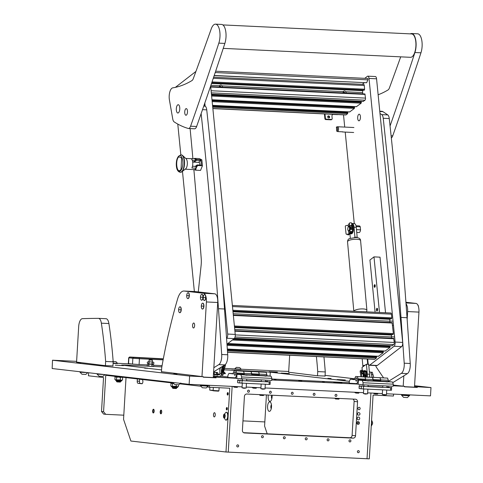 <?xml version="1.0" encoding="UTF-8"?>
<svg xmlns="http://www.w3.org/2000/svg" width="483" height="483" viewBox="0 0 483 483"><rect width="100%" height="100%" fill="white"/><g stroke="black" fill="none" stroke-linecap="round" stroke-linejoin="round"><path stroke-width="0.72" d="M324.401 381.751L322.421 381.642L324.401 381.751M276.131 379.445L274.151 379.342L276.131 379.445M80.836 362.993L77.588 362.818L80.836 362.993M176.959 374.084L173.711 373.908L176.959 374.084M301.863 380.743L298.693 380.574L301.863 380.743M234.865 370.207L231.695 370.038L234.865 370.207M289.402 373.534L281.172 373.093L289.402 373.534M123.473 365.607L115.244 365.166L123.473 365.607M345.357 379.988L337.128 379.547L345.357 379.988M341.982 382.663L333.753 382.222L341.982 382.663M277.387 372.145L269.158 371.705L277.387 372.145M327.909 378.346L331.078 378.515L327.909 378.346M76.622 361.35L52.508 360.221L52.164 368.535L189.137 384.341L242.08 386.871M246.227 387.07L260.935 387.771M265.082 387.97L363.512 392.673M367.654 392.866L382.367 393.573M386.509 393.772L430.492 395.873L430.981 387.583L414.523 386.611M52.164 368.535L52.508 360.221M76.574 362.093L104.992 365.607L112.944 365.915M288.665 372.224L317.077 375.738L325.035 376.04M393.216 385.06L404.512 386.322L393.174 385.778M430.981 387.583L414.577 385.694M354.691 378.781L325.071 375.363M288.707 371.481L241.089 369.205M234.786 368.903L224.523 368.414M131.63 363.977L117.399 363.294M52.659 360.252L189.632 376.058L189.137 384.341M161.479 371.705L203.283 376.71L189.632 376.058M236.748 378.31L213.293 377M358.181 384.106L271.742 379.982M146.264 368.3L144.387 368.082M146.283 368.022L121.698 365.082L124.167 365.057L124.149 365.365M161.859 366.863L124.167 365.057M263.676 372.073L263.7 371.723L224.1 369.833M263.7 371.723L270.281 372.176L270.051 376.094M349.36 381.304L270.281 372.176M219.91 376.39L227.843 376.903M271.802 379.004L349.275 382.705M144.399 367.931L161.582 369.887M203.283 376.71L203.252 377.205L216.076 377.821L216.106 377.32M404.512 386.322L404.482 386.817L417.3 387.432L417.33 386.931M417.3 387.432L414.492 387.106M216.076 377.821L213.263 377.495M103.573 411.733L105.686 414.323L103.628 414.088L101.515 411.492L103.573 411.733L105.771 374.723L105.741 375.279L173.192 383.067M105.686 414.323L123.793 415.187M242.961 420.88L264.829 421.925M88.606 372.743L88.425 375.786L103.531 377.531L101.515 411.492M161.606 412.88A3.9 1.624 92.7 0 1 161.612 411.896A3.9 1.624 92.7 0 1 161.69 411.13M161.087 413.78A1.866 0.779 92.7 0 1 160.948 413.635A1.866 0.779 92.7 0 1 160.61 411.902A1.866 0.779 92.7 0 1 161.105 410.315A1.866 0.779 92.7 0 1 161.256 410.182M161.739 412.059A1.866 0.779 92.7 0 1 160.875 413.84A1.866 0.779 92.7 0 1 160.193 411.884A1.866 0.779 92.7 0 1 161.056 410.109A1.866 0.779 92.7 0 1 161.739 412.059M154.053 412.005A3.9 1.624 92.7 0 1 154.059 411.021A3.9 1.624 92.7 0 1 154.137 410.26M153.534 412.911A1.866 0.779 92.7 0 1 153.395 412.766A1.866 0.779 92.7 0 1 153.057 411.033A1.866 0.779 92.7 0 1 153.552 409.445A1.866 0.779 92.7 0 1 153.709 409.312M154.186 411.19A1.866 0.779 92.7 0 1 153.322 412.965A1.866 0.779 92.7 0 1 152.64 411.009A1.866 0.779 92.7 0 1 153.503 409.234A1.866 0.779 92.7 0 1 154.186 411.19M215.249 414.903A2.119 0.881 92.7 0 1 214.271 416.914A2.119 0.881 92.7 0 1 213.498 414.698A2.119 0.881 92.7 0 1 214.47 412.687A2.119 0.881 92.7 0 1 215.249 414.903M227.348 408.787A1.244 0.519 92.7 0 1 226.769 409.976A1.244 0.519 92.7 0 1 226.316 408.672A1.244 0.519 92.7 0 1 226.889 407.489A1.244 0.519 92.7 0 1 227.348 408.787M228.23 393.88A1.244 0.519 92.7 0 1 227.656 395.064A1.244 0.519 92.7 0 1 227.203 393.76A1.244 0.519 92.7 0 1 227.777 392.576A1.244 0.519 92.7 0 1 228.23 393.88M142.237 383.635L140.221 383.399A2.077 0.863 92.7 0 1 139.484 381.232L139.599 379.312M209.525 385.313L209.411 387.245L229.775 388.217L225.99 452.003L228.248 452.112L232.154 386.394L228.248 452.112L367.026 458.741L370.932 393.023L367.026 458.741L369.29 458.85L373.081 395.064L393.446 396.036L393.56 394.104M209.411 387.245L207.612 387.04M200.656 386.237L180.147 383.87M126.021 377.621L123.545 419.329L130.893 441.033L225.99 452.003M139.412 379.167L142.147 379.608A2.077 0.863 92.7 0 1 142.883 381.745A2.077 0.863 92.7 0 1 141.93 383.75A2.077 0.863 92.7 0 1 141.905 383.75L137.957 383.291A2.077 0.863 92.7 0 1 137.22 381.123L137.353 378.932M268.337 395.046A4.764 1.98 -87.3 0 0 268.162 396.452A4.764 1.98 -87.3 0 0 270.83 400.956A4.764 1.98 -87.3 0 0 272.098 396.905A4.764 1.98 -87.3 0 0 272.074 395.221M271.772 395.209A2.282 0.948 -87.3 0 0 271.452 396.682A2.282 0.948 -87.3 0 0 271.832 398.765M271.76 395.209A2.282 0.948 -87.3 0 0 271.44 396.682A2.282 0.948 -87.3 0 0 271.832 398.753M267.57 406.396A4.764 1.98 -87.3 0 0 270.245 410.894A4.764 1.98 -87.3 0 0 271.512 406.849A4.764 1.98 -87.3 0 0 270.643 402.436A4.764 1.98 -87.3 0 0 267.57 406.396M271.428 404.712A2.282 0.948 -87.3 0 0 270.848 406.62A2.282 0.948 -87.3 0 0 271.241 408.703M271.434 404.724A2.282 0.948 -87.3 0 0 270.86 406.62A2.282 0.948 -87.3 0 0 271.241 408.69M267.202 433.806L264.581 426.066L266.435 394.955M388.417 381.818L380.682 381.28L392.534 382.011L393.265 384.184L393.144 386.255L362.975 384.812L358.169 384.257L358.416 380.115L366.482 380.767M387.577 378.104L388.314 380.278L380.773 379.916L380.701 381.159L381.045 381.196L373.498 380.839L373.154 380.797L373.232 379.553L372.496 377.386L370.781 377.187L380.036 377.748L380.773 379.916L380.036 377.748L387.577 378.104L355.693 376.468L354.715 378.437L354.637 379.68L350.35 379.185L349.366 381.159L349.245 383.23L356.134 383.605A4.148 1.727 -87.3 0 0 356.182 383.611A4.148 1.727 -87.3 0 0 358.096 379.662L358.145 378.835L365.685 379.197L365.613 380.435L365.957 380.477L358.416 380.115M388.314 380.278L388.241 381.516L380.701 381.159M388.241 381.516L392.534 382.011M393.265 384.184L363.095 382.741L362.975 384.812M363.095 382.741L362.365 380.574M380.689 381.184A4.148 1.727 -87.3 0 0 380.725 380.743L373.178 380.381L372.496 377.386L364.955 377.024L365.685 379.197L364.955 377.024L355.693 376.468M380.725 380.743L380.773 379.916L373.232 379.553L365.685 379.197L365.637 380.024A4.148 1.727 -87.3 0 1 365.601 380.459M373.154 380.797L365.613 380.435M369.555 380.918L385.337 381.673M354.655 379.433L353.248 379.39L354.649 379.553M355.693 379.384A1.66 0.688 -87.3 0 0 356.303 381.123A1.66 0.688 -87.3 0 0 357.064 379.541A1.66 0.688 -87.3 0 0 356.46 377.809A1.66 0.688 -87.3 0 0 355.693 379.384M358.145 378.835L357.408 376.668M354.051 383.786L358.187 383.979M354.468 379.384L350.35 379.185M361.809 386.128L359.249 386.05L361.375 386.297L362.588 385.977L362.002 385.935M363.439 386.436L390.813 387.74M391.073 387.686L386.895 387.33M382.747 387.131L368.04 386.424M363.892 386.231L362.757 386.177M359.274 386.056L359.123 388.537L361.181 388.779L361.332 386.291M363.524 386.442L363.379 388.93L390.53 390.228L390.681 387.74M391.659 387.583L391.502 390.246L390.53 390.228M363.379 388.93L361.181 388.779M359.123 388.537L359.135 385.851M387.3 387.348L388.235 386.986M388.821 387.022L389.413 387.493M391.526 387.734L391.653 387.348L391.526 387.734M391.429 387.354L390.771 387.746M363.47 386.442L362.588 385.977M359.249 386.05L359.388 385.609L359.249 386.05M359.388 385.609L360.04 386.044M163.332 358.821L129.565 357.003L133.664 357.486L132.855 358.277L128.689 357.782L128.345 363.584L132.511 364.079L132.855 358.277L139.442 358.73L139.098 364.532L132.511 364.079M133.664 357.486L163.296 359.02M162.083 365.631L153.805 365.233M147.098 364.913L139.098 364.532M163.139 359.865L139.442 358.73L139.146 357.867M240.377 380.326L237.817 380.254L239.942 380.495L241.156 380.175L240.57 380.133M241.156 380.175L242.098 380.646L269.381 381.944M269.641 381.884L265.463 381.528M261.315 381.329L246.608 380.628M242.46 380.429L241.331 380.375M237.841 380.254L237.696 382.741L239.755 382.977L239.9 380.489M242.098 380.646L241.947 383.128L269.103 384.426L269.248 381.938M270.232 381.781L270.069 384.444L269.103 384.426M241.947 383.128L239.755 382.977M237.696 382.741L237.702 380.049M265.873 381.546L266.803 381.184M267.389 381.226L267.987 381.691M270.094 381.938L270.22 381.552L270.094 381.938M270.003 381.552L269.345 381.944M237.817 380.254L237.962 379.807L237.817 380.254M237.962 379.807L238.608 380.242M266.984 376.015L259.256 375.484L271.102 376.215L271.838 378.382L271.712 380.453L236.736 378.461L236.984 374.319L245.05 374.971M266.151 372.308L266.882 374.476L259.341 374.114L259.268 375.357L259.613 375.4L252.072 375.037L251.728 374.995L251.8 373.757L251.063 371.584L249.349 371.385L258.604 371.946L259.341 374.114L258.604 371.946L266.151 372.308L234.261 370.666L233.283 372.641L233.211 373.878L228.918 373.383L227.934 375.357L227.813 377.428L234.702 377.809A4.148 1.727 -87.3 0 0 234.75 377.809A4.148 1.727 -87.3 0 0 236.664 373.86L236.718 373.033L244.259 373.395L244.187 374.639L244.525 374.675L236.984 374.319M266.882 374.476L266.809 375.72L259.268 375.357M266.809 375.72L271.102 376.215M271.838 378.382L241.669 376.945L241.542 379.016M241.669 376.945L240.932 374.772M259.256 375.382A4.148 1.727 -87.3 0 0 259.293 374.941L251.752 374.585L251.063 371.584L243.523 371.228L244.259 373.395L243.523 371.228L234.261 370.666M259.293 374.941L259.341 374.114L244.259 373.395L244.211 374.222A4.148 1.727 -87.3 0 1 244.175 374.663M251.728 374.995L244.187 374.639M248.129 375.116L263.905 375.871M233.223 373.631L231.816 373.588L233.217 373.751M234.261 373.588A1.66 0.688 -87.3 0 0 234.871 375.321A1.66 0.688 -87.3 0 0 235.638 373.745A1.66 0.688 -87.3 0 0 235.028 372.007A1.66 0.688 -87.3 0 0 234.261 373.588M236.718 373.033L235.982 370.866M232.619 377.984L236.755 378.183M233.035 373.582L228.918 373.383M359.738 418.52A1.413 1.286 -83.4 0 1 358.289 419.86A1.413 1.286 -83.4 0 1 358.615 417.052A1.413 1.286 -83.4 0 1 359.738 418.52M356.997 422.377L356.979 423.531M357.323 424.08L358.446 422.957L357.535 421.556M359.467 423.072A1.413 1.286 -83.4 0 1 356.901 422.951A1.413 1.286 -83.4 0 1 359.467 423.072M360.004 413.961A1.413 1.286 -83.4 0 1 357.444 413.84A1.413 1.286 -83.4 0 1 360.004 413.961M357.951 408.461A1.201 1.093 96.6 0 0 358.905 409.711A1.201 1.093 96.6 0 0 360.137 408.57A1.201 1.093 96.6 0 0 359.183 407.32A1.201 1.093 96.6 0 0 357.951 408.461M349.873 441.933A1.038 0.942 96.6 0 0 350.054 439.862A1.038 0.942 96.6 0 0 348.992 440.816A1.038 0.942 96.6 0 0 349.873 441.933M335.939 396.404A1.038 0.942 96.6 0 0 336.12 394.339A1.038 0.942 96.6 0 0 335.057 395.293A1.038 0.942 96.6 0 0 335.939 396.404M314.065 395.36A1.038 0.942 96.6 0 0 314.192 393.289A1.038 0.942 96.6 0 0 314.065 395.36M327.999 440.888A1.038 0.942 96.6 0 0 328.18 438.818A1.038 0.942 96.6 0 0 327.945 440.882A1.038 0.942 96.6 0 0 327.999 440.888M292.191 394.315A1.038 0.942 96.6 0 0 292.318 392.244A1.038 0.942 96.6 0 0 292.191 394.315M306.125 439.844A1.038 0.942 96.6 0 0 306.307 437.773A1.038 0.942 96.6 0 0 305.25 438.727A1.038 0.942 96.6 0 0 306.125 439.844M270.323 393.271A1.038 0.942 96.6 0 0 270.498 391.206A1.038 0.942 96.6 0 0 270.263 393.265A1.038 0.942 96.6 0 0 270.323 393.271M284.258 438.793A1.038 0.942 96.6 0 0 284.439 436.729A1.038 0.942 96.6 0 0 283.376 437.683A1.038 0.942 96.6 0 0 284.258 438.793M248.449 392.226A1.038 0.942 96.6 0 0 248.63 390.161A1.038 0.942 96.6 0 0 247.568 391.115A1.038 0.942 96.6 0 0 248.449 392.226M262.384 437.749A1.038 0.942 96.6 0 0 262.565 435.684A1.038 0.942 96.6 0 0 261.502 436.638A1.038 0.942 96.6 0 0 262.384 437.749M358.308 452.716A1.038 0.942 96.6 0 0 358.434 450.645A1.038 0.942 96.6 0 0 358.253 452.716A1.038 0.942 96.6 0 0 358.308 452.716M237.63 446.956A1.038 0.942 96.6 0 0 237.811 444.885A1.038 0.942 96.6 0 0 237.576 446.95A1.038 0.942 96.6 0 0 237.63 446.956M352.946 399.085A2.487 2.264 -83.4 0 1 354.117 401.403L352.101 435.364A2.487 2.264 -83.4 0 1 349.692 437.743L243.577 432.677M357.553 401.796A2.487 2.264 96.6 0 0 355.44 399.206L246.831 394.019A2.487 2.264 96.6 0 0 244.416 396.392L242.4 430.359A2.487 2.264 96.6 0 0 244.513 432.949L353.121 438.141A2.487 2.264 96.6 0 0 355.536 435.763L357.553 401.796L354.117 401.403M339.169 398.807L338.788 399.145L335.522 398.97L335.027 398.56L339.169 398.807L339.193 398.427M341.572 382.645L334.212 382.246L341.572 382.645M337.466 382.403L339.489 382.56L337.466 382.47M263.748 395.203L263.368 395.541L260.102 395.366L259.606 394.955L263.748 395.203L263.772 394.828M226.944 409.91A1.244 0.519 92.7 0 1 226.672 409.198M226.714 408.25A1.244 0.519 92.7 0 1 227.058 407.561M226.968 409.892A1.201 0.501 92.7 0 1 226.793 409.626A2.125 2.125 0 0 1 226.877 407.833A1.201 0.501 92.7 0 1 227.082 407.586M377.869 393.742L377.489 394.08L374.784 393.953L373.727 393.494L377.869 393.742L377.893 393.355M256.443 387.94L256.062 388.278L253.358 388.151L252.301 387.692L256.443 387.94L256.467 387.559M359.014 392.836L358.634 393.174L355.929 393.053L354.872 392.594L359.014 392.836L359.038 392.456M237.588 387.04L237.201 387.378L234.496 387.251L233.446 386.792L237.588 387.04L237.612 386.66M386.454 394.732L384.196 394.997L382.313 394.484L386.454 394.732L386.732 390.047M388.284 381.842L382.572 381.485M386.503 381.884L387.378 381.926M385.832 381.781L385.452 381.697M265.022 388.93L262.764 389.201L260.88 388.682L265.022 388.93L265.3 384.245M266.858 376.04L261.146 375.683M265.076 376.082L265.952 376.124M264.406 375.979L264.02 375.895M367.599 393.826L365.341 394.098L363.457 393.585L367.599 393.826L367.877 389.141M369.429 380.942L363.717 380.586M367.648 380.984L368.523 381.021M366.977 380.882L366.591 380.797M246.167 388.03L243.909 388.296L242.025 387.783L246.167 388.03L246.445 383.345M248.002 375.14L242.291 374.784M246.221 375.182L247.097 375.225M245.551 375.08L245.165 374.995M288.985 373.51L281.625 373.118L288.985 373.51M284.885 373.274L286.908 373.431L284.879 373.341M120.659 381.751L120.273 382.089L117.007 381.914L116.518 381.504L120.659 381.751L120.696 381.153M123.056 365.589L115.697 365.19L123.056 365.589M118.957 365.353L120.979 365.51L118.951 365.414M344.94 379.97L337.581 379.572L344.94 379.97M340.841 379.735L342.864 379.892L340.835 379.795M176.615 388.211L176.235 388.549L172.962 388.368L172.473 387.964L176.615 388.211L176.651 387.614M277.296 372.194L269.611 371.729L277.314 372.236M273.601 371.928L272.158 371.898L273.595 372.001M122.616 377.229L115.467 376.855L114.737 376.535L120.309 376.963M173.475 383.484L170.692 382.995L173.306 383.242M122.513 379.94L121.45 380.212L122.513 379.94L122.652 377.549L121.631 377.229M115.793 376.867L115.032 377.078L114.894 379.469L115.612 379.849L115.117 379.644M114.894 379.469L115.715 379.861L120.285 379.886L121.305 380.206L118.486 380.073M121.927 377.169L122.652 377.549M115.467 376.855L115.032 377.078M118.42 377.072L116.62 377.259L115.896 376.879M118.238 380.055L115.715 379.861M121.487 377.223L120.43 377.495L118.667 377.09M120.43 377.495L120.285 379.886M116.62 377.259L116.475 379.65M178.469 386.4L177.412 386.666L178.469 386.4L178.559 384.812M171.749 383.327L170.988 383.532L170.849 385.929L171.574 386.309L171.073 386.098M170.849 385.929L171.676 386.322L176.241 386.346L177.267 386.666L174.441 386.527M171.423 383.315L170.988 383.532M173.536 383.556L171.851 383.339M174.194 386.515L171.676 386.322M176.337 384.71L176.241 386.346M172.576 383.719L172.431 386.11M152.223 360.113L149.138 359.944A2.88 2.88 0 0 1 152.368 360.137L149.15 359.938M225.15 416.183A2.023 0.839 92.7 0 1 224.347 418.085A2.023 0.839 92.7 0 1 223.49 416.732A2.023 0.839 92.7 0 1 223.478 415.99A2.023 0.839 92.7 0 1 223.557 415.368A2.023 0.839 92.7 0 1 224.565 414.112A2.023 0.839 92.7 0 1 225.15 416.183M223.557 415.368L225.881 412.313A3.942 1.636 92.7 0 1 226.249 412.228A3.942 1.636 92.7 0 1 227.692 416.358A3.942 1.636 92.7 0 1 225.869 420.107A3.942 1.636 92.7 0 1 225.513 419.993L223.49 416.732M226.038 420.095A3.942 1.636 -87.3 0 0 226.201 420.125A3.942 1.636 -87.3 0 0 228.018 416.376A3.942 1.636 -87.3 0 0 226.575 412.247A3.942 1.636 -87.3 0 0 226.412 412.259M224.788 416.865L224.873 415.428L224.396 414.649L223.84 415.308L223.756 416.744L224.227 417.523L224.788 416.865M224.824 415.356L223.84 415.308M224.788 416.793L223.756 416.744M371.228 426.193L372.52 423.851A2.023 0.839 -87.3 0 0 372.586 422.486L371.59 420.107M371.288 425.263A3.942 1.636 -87.3 0 0 371.53 421.146M227.831 395.003A1.244 0.519 92.7 0 1 227.553 394.285M227.602 393.337A1.244 0.519 92.7 0 1 227.94 392.655M227.855 394.979A1.201 0.501 92.7 0 1 227.68 394.72A2.125 2.125 0 0 1 227.765 392.921A1.201 0.501 92.7 0 1 227.964 392.679M372.091 377.247A8.302 3.447 -87.3 0 0 371.53 374.669L370.884 372.767A2.487 1.032 -87.3 0 0 370.201 371.952L369.368 371.856M370.201 371.952L369.356 371.753M371.711 372.025A2.487 1.032 92.7 0 1 372.393 372.84L373.039 374.742A8.302 3.447 92.7 0 1 373.6 377.32M362.908 376.812A2.095 0.869 -87.3 0 0 362.715 373.727A2.095 0.869 -87.3 0 0 361.936 373.715L362.316 373.287A2.596 1.081 92.7 0 1 362.824 373.027A2.596 1.081 92.7 0 1 363.204 373.22M361.936 373.715A2.095 0.869 -87.3 0 0 361.471 376.74M363.276 373.305A2.596 1.081 92.7 0 1 363.602 376.843M369.573 377.126A4.148 1.727 -87.3 0 0 369.712 375.388A4.148 1.727 -87.3 0 0 369.531 373.679M364.762 376.897L363.934 372.103A1.159 1.057 -83.4 0 1 365.106 370.709A1.159 1.057 -83.4 0 1 366.029 371.916L365.734 376.945M365.106 370.709L364.013 370.588L362.926 371.699L363.681 375.526M361.525 374.567L361.133 371.493L362.298 370.389L363.017 370.769L363.246 371.596M361.03 376.722L360.155 371.668A1.159 1.057 -83.4 0 1 361.332 370.274L362.359 370.395M362.944 371.518L362.31 370.721L361.435 371.505L361.755 373.981M361.809 373.89L361.954 371.463A0.827 0.755 96.6 0 0 361.773 370.878M364.279 371.56L364.623 371.753A4.148 1.727 92.7 0 1 364.731 371.856M365.432 376.933L365.728 371.904A0.827 0.755 96.6 0 0 365.07 371.041A0.827 0.755 96.6 0 0 364.23 372.037L365.076 376.915M364.538 371.198L364.574 372.019A4.148 1.727 -87.3 0 0 364.242 371.675M364.737 371.747L365.728 371.904M373.069 395.263L373.818 395.1M364.731 371.675A4.317 1.793 -87.3 0 0 364.351 371.415M365.993 372.574A4.981 2.071 92.7 0 1 366.205 376.969M367.062 377.012A4.981 2.071 -87.3 0 0 365.347 370.757L365.305 370.757M215.551 370.666A2.077 0.863 -87.3 0 0 215.973 370.401M213.583 372.109L217.392 372.55A1.823 0.761 92.7 0 1 218.05 374.096L217.936 374.452A0.61 0.555 -83.4 0 1 217.471 374.681L217.537 374.681M213.444 374.458L217.102 374.778L217.006 376.438L219.089 376.535A2.27 2.065 96.6 0 0 221.286 374.367L221.341 373.437L219.837 373.365A8.302 3.447 -87.3 0 0 219.433 368.269M217.102 374.778L219.185 374.88A0.61 0.555 96.6 0 0 219.777 374.295L219.837 373.365M220.695 367.485A8.302 3.447 92.7 0 1 221.341 373.437M214.663 372.236A1.823 0.761 -87.3 0 0 214.096 373.54L213.48 373.872M217.006 376.438L214.808 376.287L214.911 374.627M213.347 376.118L214.808 376.287M215.032 374.234L215.937 374.337M217.525 372.592A4.148 1.727 92.7 0 1 216.933 372.81A4.148 1.727 92.7 0 1 216.251 372.417M216.933 372.81L217.471 372.834A4.148 1.727 -87.3 0 0 217.736 372.798M225.066 364.768A0.827 0.755 -83.4 0 1 225.102 365.39L223.279 371.548A0.495 0.453 96.6 0 0 223.43 372.091L224.921 373.335L225.108 373.069L223.563 371.644L225.392 365.486A1.159 1.057 96.6 0 0 225.307 364.562M224.921 373.335L225.181 373.788L223.128 373.552M224.094 365.383L223.478 367.75M223.599 365.691L223.068 374.639A0.827 0.344 92.7 0 1 222.681 375.43A0.827 0.344 92.7 0 1 222.675 375.43L222.391 375.418A0.827 0.344 -87.3 0 1 222.373 375.418L222.029 375.376A0.827 0.344 -87.3 0 1 221.733 374.506L221.824 373.009M222.681 375.43L222.379 375.418A0.827 0.344 -87.3 0 0 222.766 374.627L223.285 365.885M225.108 373.069L225.368 373.522M213.329 390.705L209.707 390.095L213.148 390.367M213.468 374.053L214.917 374.108L213.474 373.987M221.335 373.552A4.981 2.071 -87.3 0 0 222.349 371.964A4.981 2.071 -87.3 0 0 222.723 366.235A4.317 1.793 92.7 0 1 222.748 366.289A4.317 1.793 92.7 0 1 222.778 366.404A4.317 1.793 92.7 0 1 222.5 371.566A4.317 1.793 92.7 0 1 222.421 371.753M218.944 390.832L218.521 391.158L213.456 390.838L213.142 390.487L218.944 390.832L219.113 387.909M217.936 374.452L215.666 374.343L217.893 374.5M212.496 387.39L219.958 387.746M358.748 114.362A3.321 1.383 -87.3 0 0 357.674 118.009A3.321 1.383 -87.3 0 0 358.899 120.822A3.321 1.383 -87.3 0 0 359.37 120.653A3.321 1.383 -87.3 0 0 360.445 117.013A3.321 1.383 -87.3 0 0 359.219 114.193A3.321 1.383 -87.3 0 0 358.748 114.362M368.74 364.967A3.321 1.383 -87.3 0 0 369.284 365.275A3.321 1.383 -87.3 0 0 369.755 365.106L394.086 346.251A3.321 1.383 -87.3 0 0 395.124 342.055L369.018 78.439A3.321 1.383 -87.3 0 0 367.823 76.169A3.321 1.383 -87.3 0 0 367.352 76.338L364.786 78.331M343.51 114.845L344.723 127.083M345.218 132.088L354.28 223.581M367.696 358.996L368.094 363.011A3.321 1.383 -87.3 0 0 368.384 364.321M369.755 365.106L377.295 365.468L401.627 346.613L394.086 346.251M395.124 342.055L402.671 342.417L376.559 78.801L369.018 78.439M377.295 365.468A3.321 1.383 92.7 0 1 376.831 365.637L369.284 365.275M367.823 76.169L375.363 76.531A3.321 1.383 92.7 0 1 376.559 78.801M402.671 342.417A3.321 1.383 92.7 0 1 401.627 346.613M177.78 124.077L180.829 154.874M182.459 171.32L194.365 291.521M226.563 338.317L226.648 338.251A3.321 1.383 -87.3 0 0 227.686 334.055L222.56 282.277M205.112 106.103L204.81 103.048M195.935 71.43L175.583 87.2A3.321 1.383 -87.3 0 0 175.426 87.351M226.98 344.204L234.189 338.613L226.648 338.251M227.686 334.055L235.233 334.417L210.63 86.071M235.233 334.417A3.321 1.383 92.7 0 1 234.189 338.613M376.903 308.341A1.328 0.549 -87.3 0 0 376.474 309.796A1.328 0.549 -87.3 0 0 376.963 310.925A1.328 0.549 -87.3 0 0 377.151 310.859A1.328 0.549 -87.3 0 0 377.585 309.398A1.328 0.549 -87.3 0 0 377.09 308.275A1.328 0.549 -87.3 0 0 376.903 308.341M374.567 284.735A1.328 0.549 -87.3 0 0 374.138 286.19A1.328 0.549 -87.3 0 0 374.627 287.319A1.328 0.549 -87.3 0 0 374.814 287.252A1.328 0.549 -87.3 0 0 375.243 285.791A1.328 0.549 -87.3 0 0 374.754 284.662A1.328 0.549 -87.3 0 0 374.567 284.735M375.11 312.26L369.936 260.023L373.987 256.878L380.024 257.167L385.531 312.755M379.493 312.465L373.987 256.878M343.099 92.132L343.872 92.947M343.171 92.917A1.703 1.461 -127.8 0 1 343.256 91.655L343.606 91.251M219.475 87.006A1.703 1.461 -127.8 0 1 219.566 85.745C220.387 84.797 221.244 84.839 222.144 85.871L343.256 91.655C344.077 90.707 344.934 90.75 345.834 91.776A1.703 1.461 -127.8 0 1 346.172 93.062M345.671 93.038L343.25 91.77M219.403 86.222L220.182 87.043M210.884 85.334L219.566 85.745L219.916 85.346M222.144 85.871A1.703 1.461 -127.8 0 1 222.482 87.151M221.975 87.127L219.56 85.865M364.11 90.236L364.623 89.216L364.26 85.515A1.66 0.688 -87.3 0 0 363.663 84.38L213.631 77.214M362.775 93.853L362.648 92.579A2.487 1.032 -87.3 0 1 362.781 90.683L362.902 90.188M363.21 101.424L364.985 100.204A1.66 0.688 -87.3 0 0 365.504 98.109L364.9 93.956L210.685 86.626M356.454 106.665L361.169 103.163L361.23 101.605L211.463 94.463L361.23 101.605M349.698 111.905L354.407 108.403L354.474 106.84L212.019 100.053L354.474 106.84M212.864 108.603L345.828 114.954A1.66 0.688 -87.3 0 0 346.063 114.869L347.651 113.638L347.712 112.08L212.568 105.638L347.712 112.08M391.302 318.865L391.822 317.844L391.453 314.143A1.66 0.688 -87.3 0 0 390.856 313.008L232.359 305.437M389.968 322.481L389.841 321.213A2.487 1.032 92.7 0 1 389.974 319.311L390.095 318.816M392.866 334.598L393.379 333.584L392.093 322.584L233.313 315.037M391.526 338.221L391.399 336.947A2.487 1.032 92.7 0 1 391.532 335.051L391.653 334.556M391.967 345.792L393.742 344.572A1.66 0.688 -87.3 0 0 394.261 342.471L393.651 338.323L234.871 330.777M385.205 351.032L389.92 347.531L389.986 345.973L234.267 338.547M378.449 356.273L383.164 352.771L383.224 351.207L227.517 343.787L383.224 351.207M227.547 352.3L374.579 359.322A1.66 0.688 -87.3 0 0 374.814 359.237L376.402 358.006L376.468 356.448L227.342 349.336L376.468 356.448M328.549 115.92A1.081 0.924 52.2 0 0 328.748 117.967A1.081 0.924 52.2 0 0 328.549 115.92M329.014 117.943A1.081 0.924 52.2 0 0 327.776 116.343M331.018 119.826L331.525 119.434A0.827 0.712 52.2 0 0 331.954 119.301L331.447 119.693A0.827 0.712 -127.8 0 1 331.018 119.826L325.735 119.573A0.827 0.712 -127.8 0 1 324.902 118.752L324.425 113.934M324.902 118.752L325.409 118.359L324.974 113.958M325.409 118.359A0.827 0.712 52.2 0 0 326.242 119.18L325.735 119.573M331.525 119.434L326.242 119.18M331.954 119.301A0.827 0.712 52.2 0 0 332.201 118.679L331.966 116.318A2.487 2.137 -127.8 0 1 332.702 114.459A2.487 2.137 -127.8 0 1 332.884 114.338M337.883 114.574A2.487 2.137 -127.8 0 1 337.261 114.64L333.487 114.459A2.487 2.137 52.2 0 0 332.467 114.676M214.223 75.463L366.669 82.744L367.853 79.846L215.201 72.553M214.174 75.602L366.669 82.744M362.238 84.314L364.23 82.768M367.539 78.512A0.827 0.344 92.7 0 1 367.66 78.469A0.827 0.344 92.7 0 1 367.949 78.964A0.827 0.344 92.7 0 1 367.853 79.846M342.181 131.805A2.487 1.032 92.7 0 0 342.519 131.962A2.487 1.032 92.7 0 0 342.876 131.835L337.744 131.593A2.487 1.032 92.7 0 0 338.553 128.858A2.487 1.032 92.7 0 0 337.629 126.745L353.918 127.518M337.279 126.872A2.487 1.032 92.7 0 1 337.502 126.757A2.487 1.032 92.7 0 1 337.629 126.745M336.397 127.077L336.814 131.291A2.222 0.924 -87.3 0 0 337.526 128.719A2.222 0.924 -87.3 0 0 336.597 126.975A2.222 0.924 -87.3 0 0 336.397 127.077M336.814 131.291L337.744 131.593M374.766 286.733L374.711 286.727A0.749 0.308 92.7 0 1 374.657 286.739A0.749 0.308 92.7 0 1 374.379 285.978A0.749 0.308 92.7 0 1 374.723 285.248A0.749 0.308 92.7 0 1 375.001 285.882A0.749 0.308 92.7 0 1 374.76 286.697L374.947 287.107M374.711 286.727L374.723 287.095A1.123 0.465 92.7 0 1 374.573 287.095A1.123 0.465 92.7 0 1 374.222 285.972A1.123 0.465 92.7 0 1 374.681 284.879A1.123 0.465 92.7 0 1 375.152 285.749A1.123 0.465 92.7 0 1 374.796 287.053M377.102 310.34L377.048 310.334A0.749 0.308 92.7 0 1 376.994 310.346A0.749 0.308 92.7 0 1 376.716 309.585A0.749 0.308 92.7 0 1 377.066 308.854A0.749 0.308 92.7 0 1 377.338 309.488A0.749 0.308 92.7 0 1 377.096 310.309L377.283 310.714M377.048 310.334L377.06 310.702A1.123 0.465 92.7 0 1 376.909 310.702A1.123 0.465 92.7 0 1 376.565 309.579A1.123 0.465 92.7 0 1 377.018 308.486A1.123 0.465 92.7 0 1 377.495 309.355A1.123 0.465 92.7 0 1 377.132 310.66M348.847 230.723A2.095 0.869 -87.3 0 0 349.505 228.073A2.095 0.869 -87.3 0 0 348.454 226.744A2.095 0.869 -87.3 0 0 348.34 226.853A2.095 0.869 -87.3 0 0 347.778 228.694A2.095 0.869 -87.3 0 0 348.165 230.578A2.095 0.869 -87.3 0 0 348.847 230.723M349.227 226.165A2.596 1.081 92.7 0 1 350.115 229.437M349.342 226.171L349.831 226.195A2.596 1.081 92.7 0 1 350.755 229.177M356.013 225.76L359.37 225.923A3.321 1.383 92.7 0 1 360.24 226.799L360.541 229.848L356.49 229.648M356.194 226.605L360.24 226.799M360.541 229.848A3.321 1.383 92.7 0 1 359.05 232.552L356.744 232.444M349.348 231.212A2.596 1.081 92.7 0 1 348.98 231.345A2.596 1.081 92.7 0 1 348.503 231.037L348.165 230.578M350.893 229.153A2.192 0.912 -87.3 0 0 350.501 226.853M351.829 225.374L351.606 223.061A1.159 0.356 -5.7 0 0 350.67 222.808A1.159 0.356 -5.7 0 0 349.39 223.128A1.159 0.356 -5.7 0 0 349.306 223.218L348.225 225.259L346.051 225.603A0.827 0.785 -31.5 0 0 345.315 226.485L346.021 233.615A0.827 0.785 -31.5 0 0 346.909 234.261L349.082 233.911L350.163 231.876A1.159 0.356 -5.7 0 1 350.247 231.78A1.159 0.356 -5.7 0 1 351.527 231.466A1.159 0.356 -5.7 0 1 352.463 231.719A1.159 0.356 -5.7 0 1 352.361 231.882L348.472 234.895A0.827 0.344 92.7 0 1 348.358 234.937A0.827 0.344 92.7 0 1 348.243 234.883M352.155 229.28L352.137 229.612L352.155 229.28L350.024 229.51L349.36 231.043M348.895 226.334L349.614 225.398L351.497 225.392M351.407 225.313L349.855 225.458L349.33 226.183M351.715 229.123A4.148 1.727 -87.3 0 0 351.358 225.899L351.763 225.289L351.66 225.917A4.148 1.727 92.7 0 1 351.823 226.455L352.041 228.658A4.148 1.727 92.7 0 1 352.01 229.196M347.742 234.243L347.754 234.358A0.827 0.344 -87.3 0 0 348.056 234.925A0.827 0.344 -87.3 0 0 348.171 234.883L352.131 231.749L350.489 231.864L349.408 233.899L346.969 234.358A0.827 0.785 148.5 0 1 346.154 233.953M351.763 225.289L351.425 225.489M352.077 229.226A4.317 1.793 -87.3 0 0 352.065 227.451A4.317 1.793 -87.3 0 0 351.648 225.639M351.727 224.341A4.981 2.071 92.7 0 1 352.687 227.258A4.981 2.071 92.7 0 1 352.403 231.134M352.095 232.088A4.981 2.071 92.7 0 1 350.423 233.802A4.981 2.071 92.7 0 1 350.024 233.694M350.423 233.802L351.28 233.844A4.981 2.071 -87.3 0 0 353.544 227.3A4.981 2.071 -87.3 0 0 351.751 223.895L351.684 223.895M375.828 365.589A3.321 1.383 -87.3 0 0 376.342 367.183L383.508 377.797M392.643 382.343L393.24 382.367A3.321 1.383 92.7 0 1 392.854 382.482L392.685 382.47M388.247 381.437L401.355 373.341A8.302 3.447 -87.3 0 0 404.211 363.204L400.993 317.428L407.03 317.717L410.242 363.494A8.302 3.447 92.7 0 1 407.386 373.631L401.355 373.341M393.24 382.367L407.386 373.631M379.988 113.451L381.727 114.622A5.808 2.415 92.7 0 1 383.224 118.275A2490.408 1034.773 92.7 0 1 400.993 317.428M379.765 111.205L381.926 111.307A9.962 4.142 92.7 0 1 382.922 111.658L387.764 114.906A5.808 2.415 92.7 0 1 389.262 118.564A2490.408 1034.773 92.7 0 1 407.03 317.717M213.848 367.702L218.829 364.623A8.302 3.447 -87.3 0 0 221.691 354.486L218.473 308.709L224.504 308.999L227.722 354.776A8.302 3.447 92.7 0 1 224.867 364.913L218.829 364.623M213.601 371.874L224.867 364.913M201.139 113.602A2490.408 1034.773 92.7 0 1 218.473 308.709M204.007 105.36L205.239 106.188A5.808 2.415 92.7 0 1 206.736 109.846A2490.408 1034.773 92.7 0 1 224.504 308.999M198.278 291.907L201.097 265.572A16.603 6.901 -87.3 0 0 201.218 258.465A3320.54 1379.702 -87.3 0 0 193.876 169.618M192.904 158.762A3320.54 1379.702 -87.3 0 0 190.109 128.587M222.85 24.917L411.613 33.931A11.707 4.866 92.7 0 1 414.625 36.865A11.707 4.866 92.7 0 1 415.416 49.876A11.707 4.866 92.7 0 1 410.496 57.314L223.243 48.372M172.733 87.858A8.302 3.447 -87.3 0 0 170.282 90.599A8.302 3.447 -87.3 0 0 169.412 99.927L172.733 118.927A5.808 2.415 -87.3 0 0 174.146 121.885A249.041 103.477 -87.3 0 0 188.279 128.472A5.808 2.415 -87.3 0 0 188.515 128.508A5.808 2.415 -87.3 0 0 190.58 126.202A2490.408 1034.773 -87.3 0 0 218.829 43.138A12.117 5.035 -87.3 0 0 219.656 30.737A12.117 5.035 -87.3 0 0 215.533 24.15A12.117 5.035 -87.3 0 0 211.518 28.177A12.117 5.035 -87.3 0 0 211.222 28.95A3320.54 1379.702 92.7 0 1 193.327 78.548A5.808 2.415 92.7 0 1 191.95 80.583A249.041 103.477 92.7 0 1 172.733 87.858M194.311 128.762A5.808 2.415 -87.3 0 0 194.546 128.798A5.808 2.415 -87.3 0 0 196.617 126.492A2490.408 1034.773 -87.3 0 0 224.861 43.428A12.117 5.035 -87.3 0 0 225.694 31.027A12.117 5.035 -87.3 0 0 221.564 24.44L215.533 24.15M187.054 114.145A3.321 1.383 -87.3 0 0 187.428 110.607A3.321 1.383 -87.3 0 0 186.269 108.615A3.321 1.383 -87.3 0 0 185.17 109.713A3.321 1.383 -87.3 0 0 184.79 113.251A3.321 1.383 -87.3 0 0 185.949 115.244A3.321 1.383 -87.3 0 0 187.054 114.145M179.223 111.627A4.148 1.727 -87.3 0 0 179.694 107.208A4.148 1.727 -87.3 0 0 178.245 104.714A4.148 1.727 -87.3 0 0 176.869 106.097A4.148 1.727 -87.3 0 0 176.398 110.516A4.148 1.727 -87.3 0 0 177.847 113.01A4.148 1.727 -87.3 0 0 179.223 111.627M391.333 137.969A5.808 2.415 -87.3 0 0 392.715 135.856A2490.408 1034.773 -87.3 0 0 420.959 52.798A12.117 5.035 -87.3 0 0 421.792 40.391A12.117 5.035 -87.3 0 0 417.662 33.804L411.631 33.514A12.117 5.035 -87.3 0 0 410.302 33.87M390.059 125.96A2490.408 1034.773 -87.3 0 0 414.927 52.508A12.117 5.035 -87.3 0 0 415.754 40.107A12.117 5.035 -87.3 0 0 411.631 33.514M400.709 56.849A3320.54 1379.702 92.7 0 1 389.425 87.912A5.808 2.415 92.7 0 1 388.048 89.947A249.041 103.477 92.7 0 1 378.141 94.765M403.202 386.171L403.818 375.834M407.157 319.565L407.634 311.565A8.302 3.447 -87.3 0 0 406.028 303.735M405.968 302.944L416.008 303.421L405.919 302.261M416.008 303.421A8.302 3.447 92.7 0 1 418.948 312.103L407.634 311.565M404.488 386.678L414.486 387.155L418.948 312.103M194.631 325.614A2.487 1.032 92.7 0 1 193.484 327.981A2.487 1.032 92.7 0 1 192.572 325.379A2.487 1.032 92.7 0 1 193.719 323.006A2.487 1.032 92.7 0 1 194.631 325.614M201.972 376.559L206.404 301.953A8.302 3.447 -87.3 0 0 203.464 293.272L184.138 291.038A16.603 6.901 -87.3 0 0 183.945 291.026A16.603 6.901 -87.3 0 0 177.587 299.001A332.056 137.969 -87.3 0 0 161.714 367.69L161.467 371.886M183.945 291.026L195.259 291.563A16.603 6.901 92.7 0 1 195.446 291.581L184.138 291.038M203.464 293.272L214.778 293.809L195.446 291.581M214.778 293.809A8.302 3.447 92.7 0 1 217.718 302.491L206.404 301.953M203.258 377.066L213.263 377.543L217.718 302.491M323.942 356.907A249.041 103.477 92.7 0 1 325.276 371.952L325.023 376.245M288.647 372.453L289.667 355.265M316.401 356.545A249.041 103.477 92.7 0 1 317.736 371.59L317.488 375.78M317.736 371.59L325.276 371.952M98.562 318.357L105.952 318.708A8.302 3.447 92.7 0 1 106.031 318.714A8.302 3.447 92.7 0 1 108.904 323.538L101.364 323.181A8.302 3.447 -87.3 0 0 98.49 318.351A8.302 3.447 -87.3 0 0 98.411 318.351A3320.54 1379.702 -87.3 0 0 82.4 318.665A8.302 3.447 -87.3 0 0 78.687 326.562L76.562 362.328M112.931 366.12L113.191 361.821A249.041 103.477 -87.3 0 0 108.904 323.538M105.397 365.649L105.644 361.459A249.041 103.477 -87.3 0 0 101.364 323.181M113.191 361.821L105.644 361.459M354.456 237.509L354.92 237.171L357.179 237.28L356.762 237.588M354.015 227.197A5.313 2.21 -87.3 0 0 352.095 223.472L354.359 223.581A5.313 2.21 92.7 0 1 356.279 227.306L354.015 227.197L354.92 237.171M352.095 223.472A5.313 2.21 -87.3 0 0 351.654 223.563M349.909 233.784L350.32 238.282M356.279 227.306L357.179 237.28M367.243 377.018A5.398 2.24 -87.3 0 0 367.315 374.126L366.422 364.23L365.1 365.196A2.487 0.718 174.8 0 0 362.866 366.114A2.487 0.718 174.8 0 0 363.337 366.476L362.009 367.442L362.274 370.383M365.1 365.196L363.337 366.476M366.422 364.23L368.686 364.339L369.58 374.234A5.398 2.24 92.7 0 1 369.501 377.126M221.238 367.146L222.204 367.195L222.15 366.585M215.955 372.381A5.398 2.24 -87.3 0 0 217.477 374.084A5.398 2.24 -87.3 0 0 218.038 373.939M222.204 367.195A5.398 2.24 92.7 0 1 221.371 372.749M205.643 297.703A2.946 1.226 -87.3 0 0 204.599 294.618A2.946 1.226 -87.3 0 0 204.55 294.618A2.946 1.226 -87.3 0 0 203.349 296.369A2.946 1.226 -87.3 0 0 203.204 297.425A2.946 1.226 -87.3 0 0 203.24 298.651A2.946 1.226 -87.3 0 0 204.249 300.504A2.946 1.226 -87.3 0 0 204.273 300.511A2.946 1.226 -87.3 0 0 205.643 297.703L203.198 297.425L203.349 296.369M204.273 300.511L204.442 300.523A2.952 1.226 -87.3 0 0 204.442 300.523A2.952 1.226 -87.3 0 0 205.818 297.679A2.952 1.226 -87.3 0 0 204.768 294.624A2.952 1.226 -87.3 0 0 204.726 294.624A2.952 1.226 -87.3 0 0 204.683 294.624M417.753 304.9A2.946 1.226 92.7 0 1 418.489 306.645A2.946 1.226 92.7 0 1 418.513 306.886L418.489 306.645M176.373 166.019A7.885 3.278 -87.3 0 0 180.328 171.006A7.885 3.278 -87.3 0 0 182.797 161.044A7.885 3.278 -87.3 0 0 178.843 156.057A7.885 3.278 -87.3 0 0 176.373 166.019M180.382 172.286A8.718 3.623 -87.3 0 0 180.521 172.304A8.718 3.623 -87.3 0 0 181.747 171.863A8.718 3.623 -87.3 0 0 184.488 160.845A8.718 3.623 -87.3 0 0 182.532 155.441A8.718 3.623 -87.3 0 0 181.354 154.886A8.718 3.623 -87.3 0 0 181.21 154.886M181.747 171.863L185.593 168.911A5.398 2.24 -87.3 0 0 187.289 162.089A5.398 2.24 -87.3 0 0 186.076 158.744L182.532 155.441M194.22 169.611A5.398 2.24 -87.3 0 0 194.414 169.642A5.398 2.24 -87.3 0 0 196.044 168.199L191.896 167.999A5.398 2.24 -87.3 0 0 192.717 162.348A5.398 2.24 -87.3 0 0 190.972 158.696L195.12 158.889A5.398 2.24 -87.3 0 0 194.927 158.859L185.732 158.424M180.25 170.245C176.579 173.542 175.154 159.293 178.921 156.818L181.602 157.923L181.059 169.304L180.25 170.245M196.044 168.199L195.869 166.418L192.482 166.255M192.687 162.046L193.472 162.089L195.301 160.67L195.12 158.889M195.301 160.67L192.361 160.531M195.174 169.364A5.398 2.24 -87.3 0 0 196.207 167.83L197.595 165.524L197.39 164.92L196.853 165.101A5.398 2.24 -87.3 0 1 196.207 167.83L195.693 170.179L194.009 169.533A5.398 2.24 -87.3 0 0 195.174 169.364M197.01 159.619L201.852 159.849L199.364 158.599L194.522 158.364L195.331 158.973A5.398 2.24 -87.3 0 1 196.388 160.38L197.01 159.619L195.331 158.973A5.398 2.24 -87.3 0 0 194.734 158.871M197.595 165.524L202.437 165.754L200.536 170.408L195.693 170.179M196.388 160.38L194.106 162.149M196.919 160.199L200.934 160.392L198.404 162.354M195.198 166.381L196.853 165.101M200.934 160.392L201.399 165.114L197.39 164.92M199.775 165.035A2.077 0.863 -87.3 0 0 199.068 162.385L192.687 162.077M201.852 159.849L202.437 165.754M208.264 386.171L200.391 385.7L202.377 387.764L206.223 387.976L208.282 385.808L200.566 385.319M208.499 385.585L200.222 385.096L208.499 385.585L208.523 385.265M112.992 361.477L115.95 361.652L113.058 361.465M113.662 361.477L112.702 361.453M115.98 361.652L117.399 363.252L113.113 363.071M113.094 363.385L117.381 363.566L117.399 363.252M409.729 395.197L401.445 394.708L409.729 395.197L409.747 394.877M82.75 372.067L80.081 371.759M99.915 374.047L97.246 373.739M409.487 395.782L401.615 395.311L403.601 397.376L407.453 397.587L409.512 395.42L401.796 394.931M175.721 382.796L172.926 382.53L174.731 384.565L178.764 384.806L180.799 383.001M79.955 372.17L81.941 374.234L85.793 374.446L87.828 372.641L80.311 372.23L79.955 372.17L80.136 371.789M82.865 372.079L79.979 371.807M104.968 374.627L97.119 374.15L99.106 376.215L102.957 376.426L104.992 374.621M100.029 374.059L97.3 373.77M181.065 309.881A2.946 1.226 -87.3 0 0 180.02 306.796A2.946 1.226 -87.3 0 0 179.978 306.796A2.946 1.226 -87.3 0 0 178.776 308.546A2.946 1.226 -87.3 0 0 178.632 309.603A2.946 1.226 -87.3 0 0 178.668 310.829A2.946 1.226 -87.3 0 0 179.676 312.682A2.946 1.226 -87.3 0 0 179.7 312.688A2.946 1.226 -87.3 0 0 181.065 309.881L178.625 309.603L178.776 308.546M179.845 312.694A2.952 1.226 -87.3 0 0 179.869 312.7A2.952 1.226 -87.3 0 0 181.24 309.863A2.952 1.226 -87.3 0 0 180.195 306.802A2.952 1.226 -87.3 0 0 180.153 306.802A2.952 1.226 -87.3 0 0 180.111 306.802M189.161 295.801A2.946 1.226 -87.3 0 0 188.116 292.722A2.946 1.226 -87.3 0 0 188.074 292.716A2.946 1.226 -87.3 0 0 186.867 294.467A2.946 1.226 -87.3 0 0 186.722 295.524A2.946 1.226 -87.3 0 0 186.758 296.749A2.946 1.226 -87.3 0 0 187.766 298.603A2.946 1.226 -87.3 0 0 187.796 298.609A2.946 1.226 -87.3 0 0 189.161 295.801L186.722 295.524L186.867 294.467M187.941 298.615A2.952 1.226 -87.3 0 0 187.965 298.621A2.952 1.226 -87.3 0 0 189.336 295.783A2.952 1.226 -87.3 0 0 188.292 292.722A2.952 1.226 -87.3 0 0 188.249 292.722A2.952 1.226 -87.3 0 0 188.207 292.722M203.754 306.246A2.946 1.226 -87.3 0 0 202.703 303.161A2.946 1.226 -87.3 0 0 202.661 303.155A2.946 1.226 -87.3 0 0 201.459 304.906A2.946 1.226 -87.3 0 0 201.314 305.962A2.946 1.226 -87.3 0 0 201.351 307.194A2.946 1.226 -87.3 0 0 202.359 309.048A2.946 1.226 -87.3 0 0 202.383 309.048A2.946 1.226 -87.3 0 0 203.754 306.246L201.308 305.968L201.459 304.906M202.528 309.06A2.952 1.226 -87.3 0 0 202.552 309.06A2.952 1.226 -87.3 0 0 203.923 306.222A2.952 1.226 -87.3 0 0 202.878 303.167A2.952 1.226 -87.3 0 0 202.836 303.161A2.952 1.226 -87.3 0 0 202.794 303.161M202.896 297.389A2.946 1.226 -87.3 0 0 201.852 294.304A2.946 1.226 -87.3 0 0 201.809 294.298A2.946 1.226 -87.3 0 0 200.602 296.049A2.946 1.226 -87.3 0 0 200.457 297.105A2.946 1.226 -87.3 0 0 200.493 298.337A2.946 1.226 -87.3 0 0 201.502 300.191A2.946 1.226 -87.3 0 0 201.526 300.191A2.946 1.226 -87.3 0 0 202.896 297.389L200.451 297.111L200.602 296.049M201.526 300.191L201.695 300.203A2.952 1.226 -87.3 0 0 201.695 300.203A2.952 1.226 -87.3 0 0 203.071 297.365A2.952 1.226 -87.3 0 0 202.021 294.31A2.952 1.226 -87.3 0 0 201.979 294.304A2.952 1.226 -87.3 0 0 201.936 294.304M239.151 367.545L236.422 367.364L239.151 367.545M238.717 367.539L236.398 367.364L238.717 367.539M239.248 369.121L234.798 368.783L234.78 369.097L241.077 369.471L241.095 369.157L239.248 369.121M137.22 381.123L139.484 381.232M137.957 383.291L140.221 383.399M358.096 379.662L365.637 380.024M129.716 357.034L128.913 357.825L128.569 363.621M236.664 373.86L244.211 374.222M352.101 435.364L355.536 435.763M349.692 437.743L353.121 438.141M115.757 380.193L121.855 380.519C121.879 381.298 120.019 381.413 116.288 380.882L115.757 380.193M120.925 381.105L116.325 380.882M171.719 386.648L177.81 386.98C177.835 387.752 175.975 387.873 172.244 387.336L171.719 386.648M176.881 387.559L172.28 387.342M372.393 372.84L370.884 372.767M371.53 374.669L373.039 374.742M362.95 371.995L363.934 372.103M360.155 371.668L361.139 371.783M361.954 371.463L362.938 371.578M217.471 374.681L219.185 374.88M218.05 374.096L219.777 374.295M225.102 365.39L224.245 365.293M223.068 374.639L222.766 374.627M213.263 78.306L364.26 85.515M212.037 81.929L364.623 89.216M362.781 90.683L211.518 83.456M362.648 92.579L345.834 91.776M211.095 90.732L365.504 98.109M365.136 94.408L210.727 87.031M211.306 92.863L364.985 100.204M211.433 94.179L363.397 101.436M361.169 103.163L211.62 96.02M211.989 99.764L356.641 106.671M354.407 108.403L212.17 101.611M212.544 105.354L349.879 111.911M212.852 108.506L346.063 114.869M347.651 113.638L212.725 107.196M211.753 82.762L364.417 90.055M364.182 90.236L211.693 82.955M211.476 94.62L361.32 101.774M361.375 102.324L211.536 95.169M212.031 100.204L354.564 107.015M354.619 107.564L212.085 100.754M212.586 105.789L347.802 112.249M347.857 112.799L212.641 106.345M227.541 352.204L374.814 359.237M227.451 350.893L376.402 358.006M227.39 350.042L376.613 357.166M227.348 349.493L376.559 356.617M227.318 349.052L378.636 356.279M227.058 345.315L383.164 352.771M226.998 344.464L383.369 351.932M227.33 343.926L383.315 351.376M227.867 343.516L385.392 351.038M232.395 340.008L389.92 347.531M233.428 339.205L390.125 346.691M234.092 338.692L390.071 346.142M234.503 338.275L392.148 345.804M235.046 336.989L393.742 344.572M235.263 334.882L394.261 342.471M234.913 331.181L393.893 338.776M234.738 329.466L391.399 336.947M234.551 327.552L391.532 335.051M392.896 334.616L234.503 327.051L392.933 334.604M234.478 326.84L393.168 334.423M234.394 325.989L393.379 333.584M233.349 315.441L392.335 323.036M233.18 313.727L389.841 321.213M232.993 311.813L389.974 319.311M232.939 311.3L391.375 318.865M232.921 311.1L391.61 318.683M232.836 310.249L391.822 317.844M232.474 306.554L391.453 314.143M349.94 229.63L350.163 231.876M349.306 223.218L349.529 225.464M348.225 225.259L348.376 226.811M348.823 231.309L349.082 233.911M348.092 225.313L348.255 226.962M348.678 231.224L348.949 233.965M351.358 225.899L351.66 225.917M348.171 234.883L348.472 234.895M404.211 363.204L410.242 363.494M383.224 118.275L389.262 118.564M381.727 114.622L387.764 114.906M379.795 111.507L382.922 111.658M221.691 354.486L227.722 354.776M202.522 109.647L206.736 109.846M203.748 106.121L205.239 106.188M224.861 43.428L218.829 43.138M196.617 126.492L190.58 126.202M420.959 52.798L414.927 52.508M392.715 135.856L391.103 135.777M353.858 311.245A6.557 1.89 -5.2 0 1 363.047 308.921A6.557 1.89 -5.2 0 1 366.899 310.279L360.59 240.619A6.557 1.89 -5.2 0 0 356.738 239.254A6.557 1.89 -5.2 0 0 347.531 241.802C347.627 239.973 348.352 238.886 349.704 238.542L355.838 237.509C358.905 237.594 360.493 238.626 360.59 240.619M367.315 374.126L369.58 374.234M180.521 172.304L180.237 172.286A8.718 3.623 -87.3 0 0 184.198 160.833A8.718 3.623 -87.3 0 0 181.071 154.874C177.527 156.009 175.963 159.74 176.373 166.061C176.712 169.75 177.998 171.827 180.237 172.286L180.237 172.286A8.718 3.623 -87.3 0 0 184.198 160.833A8.718 3.623 -87.3 0 0 181.071 154.874L181.354 154.886M201.314 305.962L201.351 307.194M147.23 368.408L147.255 368.04M129.565 357.003L128.689 357.782M152.048 366.229L152.586 366.283L152.067 365.975M152.169 364.242L153.534 364.635L153.805 365.377C153.654 366.307 152.845 366.615 151.378 366.289C148.782 366.519 147.351 366.084 147.092 364.979L147.448 364.273L148.855 364.043M148.734 366.029L148.196 366.023L148.752 365.782M151.813 365.263L152.7 364.333L148.311 364.073L149.084 365.1M152.187 363.91L152.719 363.965L152.199 363.657M152.308 361.918L153.672 362.31L153.944 363.059C153.793 363.989 152.984 364.291 151.517 363.965C148.921 364.2 147.49 363.765 147.23 362.661L147.587 361.954L148.993 361.725M148.873 363.711L148.335 363.705L148.885 363.464M151.952 362.938L152.839 362.015L148.45 361.755L149.217 362.775M335.027 398.56L335.045 398.233M259.606 394.955L259.625 394.629M300.837 380.743A2.88 2.88 0 0 0 299.865 380.682M373.727 393.494L373.751 393.162M252.301 387.692L252.319 387.36M354.872 392.588L354.89 392.256M233.446 386.792L233.464 386.46M382.313 394.484L382.584 389.847M382.735 387.36L382.832 385.76M386.883 387.559L386.974 385.959M260.88 388.682L261.158 384.045M261.303 381.558L261.4 379.964M265.451 381.757L265.547 380.157M363.457 393.579L363.729 388.948M363.88 386.46L363.971 384.86M368.028 386.66L368.118 385.06M242.025 387.783L242.303 383.146M242.448 380.658L242.544 379.058M246.596 380.858L246.692 379.258M116.512 381.504L116.548 380.906M172.473 387.964L172.503 387.366M121.873 380.212L121.855 380.519M115.491 379.831L115.473 380.139M177.829 386.672L177.81 386.98M171.447 386.291L171.429 386.599M149.096 359.944L148.734 366.072M152.411 360.143L152.048 366.271M233.838 370.207A2.88 2.88 0 0 0 232.866 370.147M225.869 420.107L226.201 420.125M226.249 412.228L226.575 412.247M362.824 373.027L363.168 373.045M209.707 390.089L209.876 387.269M222.5 371.566L222.349 371.964M213.142 390.487L213.317 387.565M211.687 82.967L364.146 90.249M210.685 86.59L364.9 93.956M211.439 94.215L363.301 101.466M211.995 99.8L356.545 106.707M212.544 105.391L349.789 111.947M227.324 349.088L378.539 356.315M227.819 343.552L385.295 351.075M234.285 338.535L389.986 345.973M234.478 338.311L392.057 345.834M234.865 330.734L393.651 338.323M233.307 315.001L392.093 322.584M232.945 311.312L391.339 318.877M367.66 78.469L215.653 71.206M342.519 131.962L353.683 132.493M336.597 126.975L337.502 126.757M389.829 321.038L393.059 321.189M392.558 325.319L393.476 325.367M391.387 336.772L394.617 336.929M394.116 341.058L395.034 341.101M348.34 226.853L348.72 226.424M352.463 231.719L352.234 229.407M348.056 234.925L348.358 234.937M194.546 128.798L188.515 128.508M106.031 318.714L98.49 318.351M353.816 311.239L347.531 241.802M366.591 311.849L366.899 310.279M362.866 366.114L362.196 358.73M367.702 364.291L367.219 358.972M217.477 374.084L218.05 374.108M203.24 298.651L203.198 297.425M185.218 169.201L194.414 169.642M192.488 166.224L195.235 166.357M200.391 385.7L200.409 385.337M401.615 395.311L401.639 394.949M97.119 374.15L97.143 373.788M178.668 310.829L178.625 309.603M186.758 296.749L186.722 295.524M200.493 298.337L200.451 297.111M236.398 367.364L234.798 368.783M239.677 367.557L241.095 369.157"/></g></svg>
